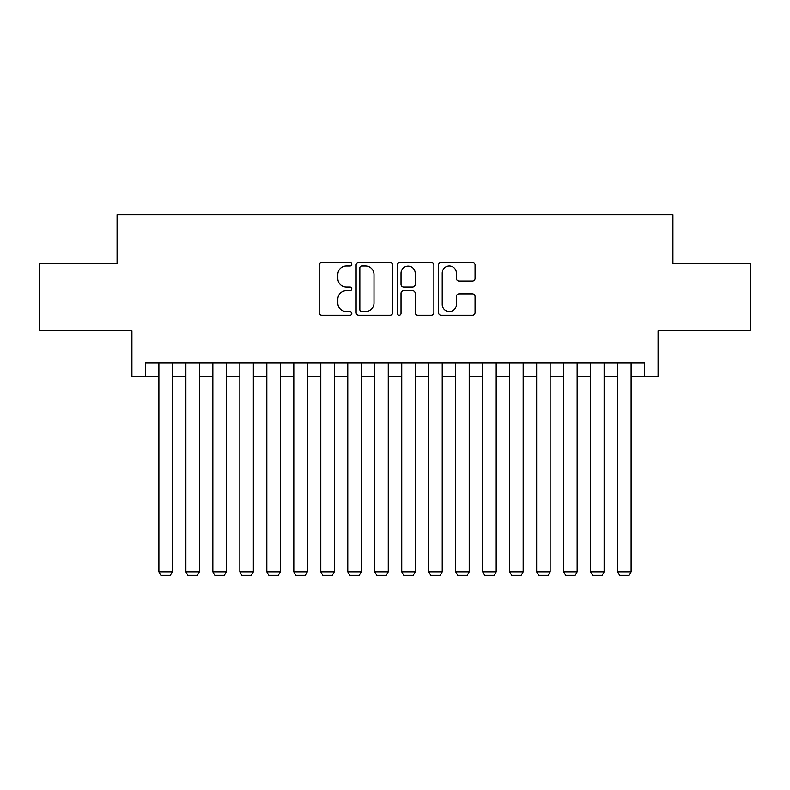 <?xml version="1.0" encoding="UTF-8"?>
<svg xmlns="http://www.w3.org/2000/svg" width="790" height="790" viewBox="0 0 790 790"><rect width="100%" height="100%" fill="white"/><g stroke="black" fill="none" stroke-linecap="round" stroke-linejoin="round"><path stroke-width="1.19" d="M351.827 264.186A1.857 1.857 0 0 0 349.97 262.339L321.836 262.339A2.647 2.647 0 0 0 319.19 264.986L319.19 312.662A2.647 2.647 0 0 0 321.836 315.309L349.97 315.309A1.857 1.857 0 0 0 351.827 313.452A1.857 1.857 0 0 0 349.97 311.596L346.336 311.596A8.473 8.473 0 0 1 337.853 303.123L337.853 299.153A8.473 8.473 0 0 1 346.336 290.681L349.97 290.681A1.857 1.857 0 0 0 351.827 288.824A1.857 1.857 0 0 0 349.97 286.968L346.336 286.968A8.473 8.473 0 0 1 337.853 278.495L337.853 274.515A8.473 8.473 0 0 1 346.336 266.042L349.97 266.042A1.857 1.857 0 0 0 351.827 264.186M472.4 281.013A2.647 2.647 0 0 0 475.057 278.356L475.057 264.986A2.647 2.647 0 0 0 472.4 262.339L441.156 262.339A2.647 2.647 0 0 0 438.499 264.986L438.499 312.662A2.647 2.647 0 0 0 441.156 315.309L472.4 315.309A2.647 2.647 0 0 0 475.057 312.662L475.057 296.507A2.647 2.647 0 0 0 472.4 293.85L459.029 293.85A2.647 2.647 0 0 0 456.383 296.507L456.383 304.515A7.08 7.08 0 0 1 449.293 311.596A7.08 7.08 0 0 1 442.212 304.515L442.212 273.133A7.08 7.08 0 0 1 449.293 266.042A7.08 7.08 0 0 1 456.383 273.133L456.383 278.356A2.647 2.647 0 0 0 459.029 281.013L472.4 281.013M145.409 376.514L145.409 363.025L644.591 363.025L644.591 376.514L658.08 376.514L658.08 330.645L750.5 330.645L750.5 263.188L672.922 263.188L672.922 214.623L117.078 214.623L117.078 263.188L39.5 263.188L39.5 330.645L131.92 330.645L131.92 376.514L158.899 376.514M392.679 264.986A2.647 2.647 0 0 0 390.033 262.339L358.779 262.339A2.647 2.647 0 0 0 356.132 264.986L356.132 312.662A2.647 2.647 0 0 0 358.779 315.309L390.033 315.309A2.647 2.647 0 0 0 392.679 312.662L392.679 264.986M399.967 262.339L431.222 262.339A2.647 2.647 0 0 1 433.868 264.986L433.868 312.662A2.647 2.647 0 0 1 431.222 315.309L417.841 315.309A2.647 2.647 0 0 1 415.194 312.662L415.194 293.327A2.647 2.647 0 0 0 412.548 290.681L403.67 290.681A2.647 2.647 0 0 0 401.024 293.327L401.024 313.452A1.857 1.857 0 0 1 399.167 315.309A1.857 1.857 0 0 1 397.321 313.452L397.321 264.986A2.647 2.647 0 0 1 399.967 262.339M172.388 376.514L185.887 376.514M199.376 376.514L212.866 376.514M226.355 376.514L239.844 376.514M253.343 376.514L266.832 376.514M280.322 376.514L293.811 376.514M307.31 376.514L320.799 376.514M334.288 376.514L347.778 376.514M361.267 376.514L374.766 376.514M388.255 376.514L401.745 376.514M415.234 376.514L428.733 376.514M442.222 376.514L455.712 376.514M469.201 376.514L482.69 376.514M496.189 376.514L509.678 376.514M523.168 376.514L536.657 376.514M550.156 376.514L563.645 376.514M577.135 376.514L590.624 376.514M604.113 376.514L617.612 376.514M631.101 376.514L644.591 376.514M361.692 266.042A1.857 1.857 0 0 0 359.845 267.899L359.845 309.749A1.857 1.857 0 0 0 361.692 311.596L365.533 311.596A8.473 8.473 0 0 0 374.006 303.123L374.006 274.515A8.473 8.473 0 0 0 365.533 266.042L361.692 266.042M415.194 273.261A7.08 7.08 0 0 0 408.114 266.181A7.08 7.08 0 0 0 401.024 273.261L401.024 284.321A2.647 2.647 0 0 0 403.67 286.968L412.548 286.968A2.647 2.647 0 0 0 415.194 284.321L415.194 273.261M172.388 363.025L172.388 571.871L158.899 571.871L158.899 363.025M172.388 571.871L170.364 575.377L160.923 575.377L158.899 571.871M199.376 363.025L199.376 571.871L185.887 571.871L185.887 363.025M199.376 571.871L197.352 575.377L187.901 575.377L185.887 571.871M226.355 363.025L226.355 571.871L212.866 571.871L212.866 363.025M226.355 571.871L224.33 575.377L214.89 575.377L212.866 571.871M253.343 363.025L253.343 571.871L239.844 571.871L239.844 363.025M253.343 571.871L251.319 575.377L241.868 575.377L239.844 571.871M280.322 363.025L280.322 571.871L266.832 571.871L266.832 363.025M280.322 571.871L278.297 575.377L268.857 575.377L266.832 571.871M307.31 363.025L307.31 571.871L293.811 571.871L293.811 363.025M307.31 571.871L305.286 575.377L295.835 575.377L293.811 571.871M334.288 363.025L334.288 571.871L320.799 571.871L320.799 363.025M334.288 571.871L332.264 575.377L322.824 575.377L320.799 571.871M361.267 363.025L361.267 571.871L347.778 571.871L347.778 363.025M361.267 571.871L359.253 575.377L349.802 575.377L347.778 571.871M388.255 363.025L388.255 571.871L374.766 571.871L374.766 363.025M388.255 571.871L386.231 575.377L376.791 575.377L374.766 571.871M415.234 363.025L415.234 571.871L401.745 571.871L401.745 363.025M415.234 571.871L413.209 575.377L403.769 575.377L401.745 571.871M442.222 363.025L442.222 571.871L428.733 571.871L428.733 363.025M442.222 571.871L440.198 575.377L430.748 575.377L428.733 571.871M469.201 363.025L469.201 571.871L455.712 571.871L455.712 363.025M469.201 571.871L467.176 575.377L457.736 575.377L455.712 571.871M496.189 363.025L496.189 571.871L482.69 571.871L482.69 363.025M496.189 571.871L494.165 575.377L484.714 575.377L482.69 571.871M523.168 363.025L523.168 571.871L509.678 571.871L509.678 363.025M523.168 571.871L521.143 575.377L511.703 575.377L509.678 571.871M550.156 363.025L550.156 571.871L536.657 571.871L536.657 363.025M550.156 571.871L548.132 575.377L538.681 575.377L536.657 571.871M577.135 363.025L577.135 571.871L563.645 571.871L563.645 363.025M577.135 571.871L575.11 575.377L565.67 575.377L563.645 571.871M604.113 363.025L604.113 571.871L590.624 571.871L590.624 363.025M604.113 571.871L602.099 575.377L592.648 575.377L590.624 571.871M631.101 363.025L631.101 571.871L617.612 571.871L617.612 363.025M631.101 571.871L629.077 575.377L619.637 575.377L617.612 571.871"/></g></svg>
